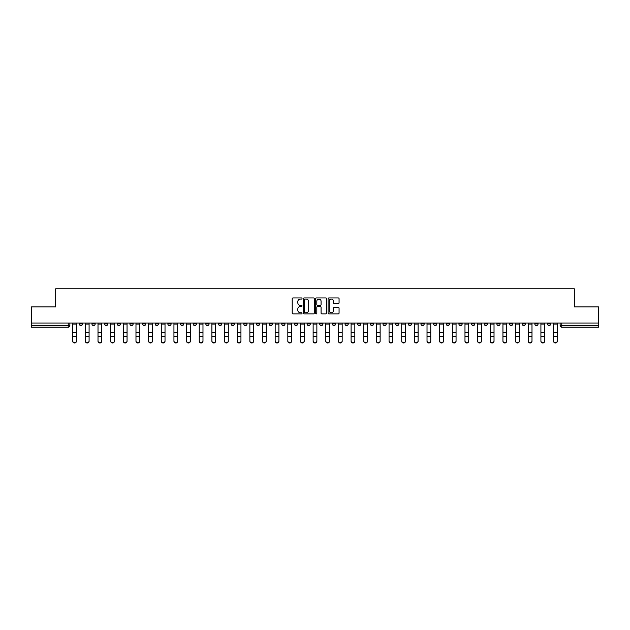 <?xml version="1.0" encoding="UTF-8"?>
<svg xmlns="http://www.w3.org/2000/svg" width="630" height="630" viewBox="0 0 630 630"><rect width="100%" height="100%" fill="white"/><g stroke="black" fill="none" stroke-linecap="round" stroke-linejoin="round"><path stroke-width="0.94" d="M302.022 298.51A0.559 0.559 0 0 0 301.463 297.951L293.005 297.951A0.795 0.795 0 0 0 292.21 298.746L292.21 313.079A0.795 0.795 0 0 0 293.005 313.874L301.463 313.874A0.559 0.559 0 0 0 302.022 313.315A0.559 0.559 0 0 0 301.463 312.764L300.368 312.764A2.551 2.551 0 0 1 297.825 310.212L297.825 309.015A2.551 2.551 0 0 1 300.368 306.471L301.463 306.471A0.559 0.559 0 0 0 302.022 305.912A0.559 0.559 0 0 0 301.463 305.353L300.368 305.353A2.551 2.551 0 0 1 297.825 302.809L297.825 301.613A2.551 2.551 0 0 1 300.368 299.069L301.463 299.069A0.559 0.559 0 0 0 302.022 298.51M496.865 323.032L496.865 323.922L500.11 323.922A1.622 1.622 0 0 1 498.488 325.545A1.622 1.622 0 0 1 496.865 323.922L496.865 323.032M420.934 323.032L420.934 323.922L424.179 323.922A1.622 1.622 0 0 1 422.557 325.545A1.622 1.622 0 0 1 420.934 323.922L420.934 323.032M408.279 323.032L408.279 323.922L411.532 323.922A1.622 1.622 0 0 1 409.909 325.545A1.622 1.622 0 0 1 408.279 323.922L408.279 323.032M332.356 323.032L332.356 323.922L335.601 323.922A1.622 1.622 0 0 1 333.979 325.545A1.622 1.622 0 0 1 332.356 323.922L332.356 323.032M319.701 323.032L319.701 323.922L322.946 323.922A1.622 1.622 0 0 1 321.324 325.545A1.622 1.622 0 0 1 319.701 323.922L319.701 323.032M307.054 323.032L307.054 323.922L310.299 323.922A1.622 1.622 0 0 1 308.676 325.545A1.622 1.622 0 0 1 307.054 323.922L307.054 323.032M281.744 323.032L281.744 323.922L284.988 323.922A1.622 1.622 0 0 1 283.366 325.545A1.622 1.622 0 0 1 281.744 323.922L281.744 323.032M256.434 323.922L256.434 323.032L256.434 323.922A1.622 1.622 0 0 0 258.056 325.545A1.622 1.622 0 0 1 256.434 323.922L259.678 323.922A1.622 1.622 0 0 1 258.056 325.545A1.622 1.622 0 0 0 259.678 323.922L259.678 323.032L259.678 323.922M243.779 323.922L243.779 323.032L243.779 323.922A1.622 1.622 0 0 0 245.401 325.545A1.622 1.622 0 0 1 243.779 323.922L247.023 323.922A1.622 1.622 0 0 1 245.401 325.545M231.123 323.922L231.123 323.032L231.123 323.922A1.622 1.622 0 0 0 232.746 325.545A1.622 1.622 0 0 1 231.123 323.922L234.368 323.922A1.622 1.622 0 0 1 232.746 325.545A1.622 1.622 0 0 0 234.368 323.922L234.368 323.032L234.368 323.922M218.468 323.032L218.468 323.922L221.721 323.922A1.622 1.622 0 0 1 220.091 325.545A1.622 1.622 0 0 1 218.468 323.922L218.468 323.032M205.821 323.032L205.821 323.922L209.066 323.922A1.622 1.622 0 0 1 207.443 325.545A1.622 1.622 0 0 1 205.821 323.922L205.821 323.032M193.166 323.032L193.166 323.922L196.41 323.922A1.622 1.622 0 0 1 194.788 325.545A1.622 1.622 0 0 1 193.166 323.922L193.166 323.032M180.511 323.922L180.511 323.032L180.511 323.922A1.622 1.622 0 0 0 182.133 325.545A1.622 1.622 0 0 1 180.511 323.922L183.755 323.922A1.622 1.622 0 0 1 182.133 325.545M155.201 323.922L155.201 323.032L155.201 323.922A1.622 1.622 0 0 0 156.823 325.545A1.622 1.622 0 0 1 155.201 323.922L158.445 323.922A1.622 1.622 0 0 1 156.823 325.545A1.622 1.622 0 0 0 158.445 323.922L158.445 323.032L158.445 323.922M142.545 323.922L142.545 323.032L142.545 323.922A1.622 1.622 0 0 0 144.168 325.545A1.622 1.622 0 0 1 142.545 323.922L145.79 323.922A1.622 1.622 0 0 1 144.168 325.545A1.622 1.622 0 0 0 145.79 323.922L145.79 323.032L145.79 323.922M129.89 323.922L129.89 323.032L129.89 323.922A1.622 1.622 0 0 0 131.512 325.545A1.622 1.622 0 0 1 129.89 323.922L133.135 323.922A1.622 1.622 0 0 1 131.512 325.545A1.622 1.622 0 0 0 133.135 323.922L133.135 323.032L133.135 323.922M117.243 323.922L117.243 323.032L117.243 323.922A1.622 1.622 0 0 0 118.865 325.545A1.622 1.622 0 0 1 117.243 323.922L120.487 323.922A1.622 1.622 0 0 1 118.865 325.545M104.588 323.922L104.588 323.032L104.588 323.922A1.622 1.622 0 0 0 106.21 325.545A1.622 1.622 0 0 1 104.588 323.922L107.832 323.922A1.622 1.622 0 0 1 106.21 325.545A1.622 1.622 0 0 0 107.832 323.922L107.832 323.032L107.832 323.922M91.933 323.922L91.933 323.032L91.933 323.922A1.622 1.622 0 0 0 93.555 325.545A1.622 1.622 0 0 1 91.933 323.922L95.177 323.922A1.622 1.622 0 0 1 93.555 325.545A1.622 1.622 0 0 0 95.177 323.922L95.177 323.032L95.177 323.922M338.271 303.565A0.795 0.795 0 0 0 339.066 302.77L339.066 298.746A0.795 0.795 0 0 0 338.271 297.951L328.876 297.951A0.795 0.795 0 0 0 328.08 298.746L328.08 313.079A0.795 0.795 0 0 0 328.876 313.874L338.271 313.874A0.795 0.795 0 0 0 339.066 313.079L339.066 308.22A0.795 0.795 0 0 0 338.271 307.424L334.246 307.424A0.795 0.795 0 0 0 333.451 308.22L333.451 310.629A2.126 2.126 0 0 1 331.325 312.764A2.126 2.126 0 0 1 329.191 310.629L329.191 301.195A2.126 2.126 0 0 1 331.325 299.069A2.126 2.126 0 0 1 333.451 301.195L333.451 302.77A0.795 0.795 0 0 0 334.246 303.565L338.271 303.565M31.5 323.032L31.5 306.889L55.676 306.889L55.676 288.8L574.324 288.8L574.324 306.889L598.5 306.889L598.5 323.032L31.5 323.032L31.5 325.545L69.867 325.545L69.867 323.032L69.867 325.545A1.622 1.622 0 0 1 68.245 327.167L31.5 327.167L31.5 325.545M314.307 298.746A0.795 0.795 0 0 0 313.504 297.951L304.109 297.951A0.795 0.795 0 0 0 303.314 298.746L303.314 313.079A0.795 0.795 0 0 0 304.109 313.874L313.504 313.874A0.795 0.795 0 0 0 314.307 313.079L314.307 298.746M316.496 297.951L325.891 297.951A0.795 0.795 0 0 1 326.686 298.746L326.686 313.079A0.795 0.795 0 0 1 325.891 313.874L321.867 313.874A0.795 0.795 0 0 1 321.072 313.079L321.072 307.267A0.795 0.795 0 0 0 320.276 306.471L317.607 306.471A0.795 0.795 0 0 0 316.811 307.267L316.811 313.315A0.559 0.559 0 0 1 316.252 313.874A0.559 0.559 0 0 1 315.693 313.315L315.693 298.746A0.795 0.795 0 0 1 316.496 297.951M560.133 323.032L560.133 325.545L598.5 325.545L598.5 327.167L561.755 327.167A1.622 1.622 0 0 1 560.133 325.545M598.5 323.032L598.5 325.545M550.722 323.032L550.722 323.922A1.622 1.622 0 0 1 549.1 325.545A1.622 1.622 0 0 1 547.478 323.922A1.622 1.622 0 0 0 549.1 325.545M547.478 323.032L547.478 323.922L550.722 323.922M538.067 323.032L538.067 323.922A1.622 1.622 0 0 1 536.445 325.545A1.622 1.622 0 0 1 534.823 323.922L538.067 323.922A1.622 1.622 0 0 1 536.445 325.545M534.823 323.032L534.823 323.922M525.412 323.032L525.412 323.922A1.622 1.622 0 0 1 523.79 325.545A1.622 1.622 0 0 1 522.168 323.922A1.622 1.622 0 0 0 523.79 325.545M522.168 323.032L522.168 323.922L525.412 323.922M512.757 323.032L512.757 323.922A1.622 1.622 0 0 1 511.135 325.545A1.622 1.622 0 0 1 509.512 323.922L512.757 323.922M509.512 323.032L509.512 323.922M500.11 323.032L500.11 323.922A1.622 1.622 0 0 1 498.488 325.545M487.455 323.032L487.455 323.922A1.622 1.622 0 0 1 485.832 325.545A1.622 1.622 0 0 1 484.21 323.922L487.455 323.922M484.21 323.032L484.21 323.922M474.799 323.032L474.799 323.922A1.622 1.622 0 0 1 473.177 325.545A1.622 1.622 0 0 1 471.555 323.922L474.799 323.922M471.555 323.032L471.555 323.922M462.144 323.032L462.144 323.922A1.622 1.622 0 0 1 460.522 325.545A1.622 1.622 0 0 1 458.9 323.922A1.622 1.622 0 0 0 460.522 325.545M458.9 323.032L458.9 323.922L462.144 323.922M449.489 323.032L449.489 323.922A1.622 1.622 0 0 1 447.867 325.545A1.622 1.622 0 0 1 446.245 323.922L449.489 323.922M446.245 323.032L446.245 323.922M436.834 323.032L436.834 323.922A1.622 1.622 0 0 1 435.212 325.545A1.622 1.622 0 0 1 433.59 323.922L436.834 323.922M433.59 323.032L433.59 323.922M424.179 323.032L424.179 323.922M411.532 323.032L411.532 323.922L411.532 323.032M398.877 323.032L398.877 323.922A1.622 1.622 0 0 1 397.254 325.545A1.622 1.622 0 0 1 395.632 323.922L398.877 323.922M395.632 323.032L395.632 323.922M386.221 323.032L386.221 323.922A1.622 1.622 0 0 1 384.599 325.545A1.622 1.622 0 0 1 382.977 323.922L386.221 323.922M382.977 323.032L382.977 323.922M373.566 323.032L373.566 323.922A1.622 1.622 0 0 1 371.944 325.545A1.622 1.622 0 0 1 370.322 323.922L373.566 323.922M370.322 323.032L370.322 323.922M360.911 323.032L360.911 323.922A1.622 1.622 0 0 1 359.289 325.545A1.622 1.622 0 0 1 357.667 323.922L360.911 323.922M357.667 323.032L357.667 323.922M348.256 323.032L348.256 323.922A1.622 1.622 0 0 1 346.634 325.545A1.622 1.622 0 0 1 345.012 323.922L348.256 323.922M345.012 323.032L345.012 323.922M335.601 323.032L335.601 323.922A1.622 1.622 0 0 1 333.979 325.545M322.946 323.032L322.946 323.922M310.299 323.922L310.299 323.032L310.299 323.922A1.622 1.622 0 0 1 308.676 325.545M297.643 323.032L297.643 323.922A1.622 1.622 0 0 1 296.021 325.545A1.622 1.622 0 0 1 294.399 323.922A1.622 1.622 0 0 0 296.021 325.545A1.622 1.622 0 0 0 297.643 323.922L294.399 323.922L294.399 323.032M284.988 323.922L284.988 323.032L284.988 323.922A1.622 1.622 0 0 1 283.366 325.545M272.333 323.032L272.333 323.922A1.622 1.622 0 0 1 270.711 325.545A1.622 1.622 0 0 1 269.089 323.922A1.622 1.622 0 0 0 270.711 325.545M269.089 323.032L269.089 323.922L272.333 323.922M247.023 323.032L247.023 323.922L247.023 323.032M221.721 323.922L221.721 323.032L221.721 323.922A1.622 1.622 0 0 1 220.091 325.545M209.066 323.922L209.066 323.032L209.066 323.922A1.622 1.622 0 0 1 207.443 325.545M196.41 323.922L196.41 323.032L196.41 323.922A1.622 1.622 0 0 1 194.788 325.545M183.755 323.032L183.755 323.922L183.755 323.032M171.1 323.922L171.1 323.032L171.1 323.922A1.622 1.622 0 0 1 169.478 325.545A1.622 1.622 0 0 1 167.856 323.922L171.1 323.922A1.622 1.622 0 0 1 169.478 325.545M167.856 323.032L167.856 323.922M120.487 323.032L120.487 323.922L120.487 323.032M82.522 323.032L82.522 323.922A1.622 1.622 0 0 1 80.9 325.545A1.622 1.622 0 0 1 79.278 323.922A1.622 1.622 0 0 0 80.9 325.545A1.622 1.622 0 0 0 82.522 323.922L82.522 323.032M79.278 323.032L79.278 323.922L82.522 323.922M68.245 323.032L68.245 327.167A1.622 1.622 0 0 0 69.867 325.545M304.991 299.069A0.559 0.559 0 0 0 304.432 299.62L304.432 312.204A0.559 0.559 0 0 0 304.991 312.764L306.141 312.764A2.551 2.551 0 0 0 308.692 310.212L308.692 301.613A2.551 2.551 0 0 0 306.141 299.069L304.991 299.069M321.072 301.234A2.126 2.126 0 0 0 318.938 299.108A2.126 2.126 0 0 0 316.811 301.234L316.811 304.558A0.795 0.795 0 0 0 317.607 305.353L320.276 305.353A0.795 0.795 0 0 0 321.072 304.558L321.072 301.234M72.71 341.2L72.71 340.885A1.866 1.78 0 0 0 74.576 342.673A1.866 1.78 0 0 0 76.435 340.885L76.435 341.2A1.866 1.78 180 0 1 74.576 342.98A1.866 1.78 180 0 1 72.71 341.2L72.71 336.68M72.71 323.032L72.71 340.885M76.435 323.032L76.435 340.885M85.357 341.2L85.357 340.885A1.866 1.78 0 0 0 87.224 342.673A1.866 1.78 0 0 0 89.09 340.885L89.09 341.2A1.866 1.78 180 0 1 87.224 342.98A1.866 1.78 180 0 1 85.357 341.2L85.357 336.68M98.012 341.2L98.012 340.885A1.866 1.78 0 0 0 99.879 342.673A1.866 1.78 0 0 0 101.745 340.885L101.745 341.2A1.866 1.78 180 0 1 99.879 342.98A1.866 1.78 180 0 1 98.012 341.2L98.012 336.68M85.357 323.032L85.357 340.885M89.09 323.032L89.09 340.885M98.012 323.032L98.012 340.885M101.745 323.032L101.745 340.885M110.667 341.2L110.667 340.885A1.866 1.78 0 0 0 112.534 342.673A1.866 1.78 0 0 0 114.4 340.885L114.4 341.2A1.866 1.78 180 0 1 112.534 342.98A1.866 1.78 180 0 1 110.667 341.2L110.667 336.68M123.322 341.2L123.322 340.885A1.866 1.78 0 0 0 125.189 342.673A1.866 1.78 0 0 0 127.055 340.885L127.055 341.2A1.866 1.78 180 0 1 125.189 342.98A1.866 1.78 180 0 1 123.322 341.2L123.322 336.68M135.978 341.2L135.978 340.885A1.866 1.78 0 0 0 137.844 342.673A1.866 1.78 0 0 0 139.71 340.885L139.71 341.2A1.866 1.78 180 0 1 137.844 342.98A1.866 1.78 180 0 1 135.978 341.2L135.978 336.68M110.667 323.032L110.667 340.885M114.4 323.032L114.4 340.885M123.322 323.032L123.322 340.885M127.055 323.032L127.055 340.885M135.978 323.032L135.978 340.885M139.71 323.032L139.71 340.885M152.365 340.885L152.365 341.2A1.866 1.78 180 0 1 150.499 342.98A1.866 1.78 180 0 1 148.633 341.2L148.633 340.885A1.866 1.78 0 0 0 150.499 342.673A1.866 1.78 0 0 0 152.365 340.885L152.365 336.365L148.633 336.365L148.633 340.885M148.633 323.032L148.633 336.365M152.365 323.032L152.365 336.365M165.021 340.885L165.021 341.2A1.866 1.78 180 0 1 163.154 342.98A1.866 1.78 180 0 1 161.288 341.2L161.288 340.885A1.866 1.78 0 0 0 163.154 342.673A1.866 1.78 0 0 0 165.021 340.885L165.021 336.365L161.288 336.365L161.288 340.885M161.288 323.032L161.288 336.365M165.021 323.032L165.021 336.365M177.668 340.885L177.668 341.2A1.866 1.78 180 0 1 175.802 342.98A1.866 1.78 180 0 1 173.943 341.2L173.943 340.885A1.866 1.78 0 0 0 175.802 342.673A1.866 1.78 0 0 0 177.668 340.885L177.668 336.365L173.943 336.365L173.943 340.885M173.943 323.032L173.943 336.365M177.668 323.032L177.668 336.365M190.323 340.885L190.323 341.2A1.866 1.78 180 0 1 188.457 342.98A1.866 1.78 180 0 1 186.59 341.2L186.59 340.885A1.866 1.78 0 0 0 188.457 342.673A1.866 1.78 0 0 0 190.323 340.885L190.323 336.365L186.59 336.365L186.59 340.885M186.59 323.032L186.59 336.365M190.323 323.032L190.323 336.365M202.978 340.885L202.978 341.2A1.866 1.78 180 0 1 201.112 342.98A1.866 1.78 180 0 1 199.245 341.2L199.245 340.885A1.866 1.78 0 0 0 201.112 342.673A1.866 1.78 0 0 0 202.978 340.885L202.978 336.365L199.245 336.365L199.245 340.885M199.245 323.032L199.245 336.365M202.978 323.032L202.978 336.365M215.633 340.885L215.633 341.2A1.866 1.78 180 0 1 213.767 342.98A1.866 1.78 180 0 1 211.9 341.2L211.9 340.885A1.866 1.78 0 0 0 213.767 342.673A1.866 1.78 0 0 0 215.633 340.885L215.633 336.365L211.9 336.365L211.9 340.885M211.9 323.032L211.9 336.365M215.633 323.032L215.633 336.365M228.288 340.885L228.288 341.2A1.866 1.78 180 0 1 226.422 342.98A1.866 1.78 180 0 1 224.556 341.2L224.556 340.885A1.866 1.78 0 0 0 226.422 342.673A1.866 1.78 0 0 0 228.288 340.885L228.288 336.365L224.556 336.365L224.556 340.885M224.556 323.032L224.556 336.365M228.288 323.032L228.288 336.365M240.943 340.885L240.943 341.2A1.866 1.78 180 0 1 239.077 342.98A1.866 1.78 180 0 1 237.211 341.2L237.211 340.885A1.866 1.78 0 0 0 239.077 342.673A1.866 1.78 0 0 0 240.943 340.885L240.943 336.365L237.211 336.365L237.211 340.885M237.211 323.032L237.211 336.365M240.943 323.032L240.943 336.365M253.599 340.885L253.599 341.2A1.866 1.78 180 0 1 251.732 342.98A1.866 1.78 180 0 1 249.866 341.2L249.866 340.885A1.866 1.78 0 0 0 251.732 342.673A1.866 1.78 0 0 0 253.599 340.885L253.599 336.365L249.866 336.365L249.866 340.885M249.866 323.032L249.866 336.365M253.599 323.032L253.599 336.365M266.246 340.885L266.246 341.2A1.866 1.78 180 0 1 264.387 342.98A1.866 1.78 180 0 1 262.521 341.2L262.521 340.885A1.866 1.78 0 0 0 264.387 342.673A1.866 1.78 0 0 0 266.246 340.885L266.246 336.365L262.521 336.365L262.521 340.885M262.521 323.032L262.521 336.365M266.246 323.032L266.246 336.365M278.901 340.885L278.901 341.2A1.866 1.78 180 0 1 277.035 342.98A1.866 1.78 180 0 1 275.168 341.2L275.168 340.885A1.866 1.78 0 0 0 277.035 342.673A1.866 1.78 0 0 0 278.901 340.885L278.901 336.365L275.168 336.365L275.168 340.885M275.168 323.032L275.168 336.365M278.901 323.032L278.901 336.365M291.556 340.885L291.556 341.2A1.866 1.78 180 0 1 289.69 342.98A1.866 1.78 180 0 1 287.823 341.2L287.823 340.885A1.866 1.78 0 0 0 289.69 342.673A1.866 1.78 0 0 0 291.556 340.885L291.556 336.365L287.823 336.365L287.823 340.885M287.823 323.032L287.823 336.365M291.556 323.032L291.556 336.365M304.211 340.885L304.211 341.2A1.866 1.78 180 0 1 302.345 342.98A1.866 1.78 180 0 1 300.478 341.2L300.478 340.885A1.866 1.78 0 0 0 302.345 342.673A1.866 1.78 0 0 0 304.211 340.885L304.211 336.365L300.478 336.365L300.478 340.885M300.478 323.032L300.478 336.365M304.211 323.032L304.211 336.365M316.866 340.885L316.866 341.2A1.866 1.78 180 0 1 315 342.98A1.866 1.78 180 0 1 313.134 341.2L313.134 340.885A1.866 1.78 0 0 0 315 342.673A1.866 1.78 0 0 0 316.866 340.885L316.866 336.365L313.134 336.365L313.134 340.885M313.134 323.032L313.134 336.365M316.866 323.032L316.866 336.365M329.522 340.885L329.522 341.2A1.866 1.78 180 0 1 327.655 342.98A1.866 1.78 180 0 1 325.789 341.2L325.789 340.885A1.866 1.78 0 0 0 327.655 342.673A1.866 1.78 0 0 0 329.522 340.885L329.522 336.365L325.789 336.365L325.789 340.885M325.789 323.032L325.789 336.365M329.522 323.032L329.522 336.365M342.177 340.885L342.177 341.2A1.866 1.78 180 0 1 340.31 342.98A1.866 1.78 180 0 1 338.444 341.2L338.444 340.885A1.866 1.78 0 0 0 340.31 342.673A1.866 1.78 0 0 0 342.177 340.885L342.177 336.365L338.444 336.365L338.444 340.885M338.444 323.032L338.444 336.365M342.177 323.032L342.177 336.365M148.633 341.2L148.633 336.68M161.288 341.2L161.288 336.68M173.943 341.2L173.943 336.68M186.59 341.2L186.59 336.68M199.245 341.2L199.245 336.68M211.9 341.2L211.9 336.68M224.556 341.2L224.556 336.68M237.211 341.2L237.211 336.68M249.866 341.2L249.866 336.68M262.521 341.2L262.521 336.68M275.168 341.2L275.168 336.68M287.823 341.2L287.823 336.68M300.478 341.2L300.478 336.68M313.134 341.2L313.134 336.68M325.789 341.2L325.789 336.68M338.444 341.2L338.444 336.68M351.099 341.2L351.099 340.885A1.866 1.78 0 0 0 352.965 342.673A1.866 1.78 0 0 0 354.832 340.885L354.832 341.2A1.866 1.78 180 0 1 352.965 342.98A1.866 1.78 180 0 1 351.099 341.2L351.099 336.68M363.754 341.2L363.754 340.885A1.866 1.78 0 0 0 365.613 342.673A1.866 1.78 0 0 0 367.479 340.885L367.479 341.2A1.866 1.78 180 0 1 365.613 342.98A1.866 1.78 180 0 1 363.754 341.2L363.754 336.68M376.401 341.2L376.401 340.885A1.866 1.78 0 0 0 378.268 342.673A1.866 1.78 0 0 0 380.134 340.885L380.134 341.2A1.866 1.78 180 0 1 378.268 342.98A1.866 1.78 180 0 1 376.401 341.2L376.401 336.68M389.057 341.2L389.057 340.885A1.866 1.78 0 0 0 390.923 342.673A1.866 1.78 0 0 0 392.789 340.885L392.789 341.2A1.866 1.78 180 0 1 390.923 342.98A1.866 1.78 180 0 1 389.057 341.2L389.057 336.68M351.099 323.032L351.099 340.885M354.832 323.032L354.832 340.885M363.754 323.032L363.754 340.885M367.479 323.032L367.479 340.885M376.401 323.032L376.401 340.885M380.134 323.032L380.134 340.885M389.057 323.032L389.057 340.885M392.789 323.032L392.789 340.885M401.712 341.2L401.712 340.885A1.866 1.78 0 0 0 403.578 342.673A1.866 1.78 0 0 0 405.444 340.885L405.444 341.2A1.866 1.78 180 0 1 403.578 342.98A1.866 1.78 180 0 1 401.712 341.2L401.712 336.68M401.712 323.032L401.712 340.885M405.444 323.032L405.444 340.885M414.367 341.2L414.367 340.885A1.866 1.78 0 0 0 416.233 342.673A1.866 1.78 0 0 0 418.099 340.885L418.099 341.2A1.866 1.78 180 0 1 416.233 342.98A1.866 1.78 180 0 1 414.367 341.2L414.367 336.68M414.367 323.032L414.367 340.885M418.099 323.032L418.099 340.885M427.022 341.2L427.022 340.885A1.866 1.78 0 0 0 428.888 342.673A1.866 1.78 0 0 0 430.755 340.885L430.755 341.2A1.866 1.78 180 0 1 428.888 342.98A1.866 1.78 180 0 1 427.022 341.2L427.022 336.68M427.022 323.032L427.022 340.885M430.755 323.032L430.755 340.885M439.677 341.2L439.677 340.885A1.866 1.78 0 0 0 441.543 342.673A1.866 1.78 0 0 0 443.41 340.885L443.41 341.2A1.866 1.78 180 0 1 441.543 342.98A1.866 1.78 180 0 1 439.677 341.2L439.677 336.68M439.677 323.032L439.677 340.885M443.41 323.032L443.41 340.885M452.332 341.2L452.332 340.885A1.866 1.78 0 0 0 454.198 342.673A1.866 1.78 0 0 0 456.057 340.885L456.057 341.2A1.866 1.78 180 0 1 454.198 342.98A1.866 1.78 180 0 1 452.332 341.2L452.332 336.68M452.332 323.032L452.332 340.885M456.057 323.032L456.057 340.885M464.979 341.2L464.979 340.885A1.866 1.78 0 0 0 466.846 342.673A1.866 1.78 0 0 0 468.712 340.885L468.712 341.2A1.866 1.78 180 0 1 466.846 342.98A1.866 1.78 180 0 1 464.979 341.2L464.979 336.68M464.979 323.032L464.979 340.885M468.712 323.032L468.712 340.885M477.634 341.2L477.634 340.885A1.866 1.78 0 0 0 479.501 342.673A1.866 1.78 0 0 0 481.367 340.885L481.367 341.2A1.866 1.78 180 0 1 479.501 342.98A1.866 1.78 180 0 1 477.634 341.2L477.634 336.68M477.634 323.032L477.634 340.885M481.367 323.032L481.367 340.885M490.29 341.2L490.29 340.885A1.866 1.78 0 0 0 492.156 342.673A1.866 1.78 0 0 0 494.022 340.885L494.022 341.2A1.866 1.78 180 0 1 492.156 342.98A1.866 1.78 180 0 1 490.29 341.2L490.29 336.68M490.29 323.032L490.29 340.885M494.022 323.032L494.022 340.885M502.945 341.2L502.945 340.885A1.866 1.78 0 0 0 504.811 342.673A1.866 1.78 0 0 0 506.677 340.885L506.677 341.2A1.866 1.78 180 0 1 504.811 342.98A1.866 1.78 180 0 1 502.945 341.2L502.945 336.68M502.945 323.032L502.945 340.885M506.677 323.032L506.677 340.885M515.6 341.2L515.6 340.885A1.866 1.78 0 0 0 517.466 342.673A1.866 1.78 0 0 0 519.333 340.885L519.333 341.2A1.866 1.78 180 0 1 517.466 342.98A1.866 1.78 180 0 1 515.6 341.2L515.6 336.68M515.6 323.032L515.6 340.885M519.333 323.032L519.333 340.885M528.255 341.2L528.255 340.885A1.866 1.78 0 0 0 530.121 342.673A1.866 1.78 0 0 0 531.988 340.885L531.988 341.2A1.866 1.78 180 0 1 530.121 342.98A1.866 1.78 180 0 1 528.255 341.2L528.255 336.68M528.255 323.032L528.255 340.885M531.988 323.032L531.988 340.885M540.91 341.2L540.91 340.885A1.866 1.78 0 0 0 542.776 342.673A1.866 1.78 0 0 0 544.643 340.885L544.643 341.2A1.866 1.78 180 0 1 542.776 342.98A1.866 1.78 180 0 1 540.91 341.2L540.91 336.68M540.91 323.032L540.91 340.885M544.643 323.032L544.643 340.885M553.565 341.2L553.565 340.885A1.866 1.78 0 0 0 555.424 342.673A1.866 1.78 0 0 0 557.29 340.885L557.29 341.2A1.866 1.78 180 0 1 555.424 342.98A1.866 1.78 180 0 1 553.565 341.2L553.565 336.68M553.565 323.032L553.565 340.885M557.29 323.032L557.29 340.885M561.755 323.032L561.755 327.167M76.435 324.048L72.71 324.048M76.435 332.349L72.71 332.349M76.435 336.365L72.71 336.365M89.09 324.048L85.357 324.048M89.09 332.349L85.357 332.349M89.09 336.365L85.357 336.365M101.745 324.048L98.012 324.048M101.745 332.349L98.012 332.349M101.745 336.365L98.012 336.365M114.4 324.048L110.667 324.048M114.4 332.349L110.667 332.349M114.4 336.365L110.667 336.365M127.055 324.048L123.322 324.048M127.055 332.349L123.322 332.349M127.055 336.365L123.322 336.365M139.71 324.048L135.978 324.048M139.71 332.349L135.978 332.349M139.71 336.365L135.978 336.365M152.365 324.048L148.633 324.048M152.365 332.349L148.633 332.349M165.021 324.048L161.288 324.048M165.021 332.349L161.288 332.349M177.668 324.048L173.943 324.048M177.668 332.349L173.943 332.349M190.323 324.048L186.59 324.048M190.323 332.349L186.59 332.349M202.978 324.048L199.245 324.048M202.978 332.349L199.245 332.349M215.633 324.048L211.9 324.048M215.633 332.349L211.9 332.349M228.288 324.048L224.556 324.048M228.288 332.349L224.556 332.349M240.943 324.048L237.211 324.048M240.943 332.349L237.211 332.349M253.599 324.048L249.866 324.048M253.599 332.349L249.866 332.349M266.246 324.048L262.521 324.048M266.246 332.349L262.521 332.349M278.901 324.048L275.168 324.048M278.901 332.349L275.168 332.349M291.556 324.048L287.823 324.048M291.556 332.349L287.823 332.349M304.211 324.048L300.478 324.048M304.211 332.349L300.478 332.349M316.866 324.048L313.134 324.048M316.866 332.349L313.134 332.349M329.522 324.048L325.789 324.048M329.522 332.349L325.789 332.349M342.177 324.048L338.444 324.048M342.177 332.349L338.444 332.349M354.832 324.048L351.099 324.048M354.832 332.349L351.099 332.349M354.832 336.365L351.099 336.365M367.479 324.048L363.754 324.048M367.479 332.349L363.754 332.349M367.479 336.365L363.754 336.365M380.134 324.048L376.401 324.048M380.134 332.349L376.401 332.349M380.134 336.365L376.401 336.365M392.789 324.048L389.057 324.048M392.789 332.349L389.057 332.349M392.789 336.365L389.057 336.365M405.444 324.048L401.712 324.048M405.444 332.349L401.712 332.349M405.444 336.365L401.712 336.365M418.099 324.048L414.367 324.048M418.099 332.349L414.367 332.349M418.099 336.365L414.367 336.365M430.755 324.048L427.022 324.048M430.755 332.349L427.022 332.349M430.755 336.365L427.022 336.365M443.41 324.048L439.677 324.048M443.41 332.349L439.677 332.349M443.41 336.365L439.677 336.365M456.057 324.048L452.332 324.048M456.057 332.349L452.332 332.349M456.057 336.365L452.332 336.365M468.712 324.048L464.979 324.048M468.712 332.349L464.979 332.349M468.712 336.365L464.979 336.365M481.367 324.048L477.634 324.048M481.367 332.349L477.634 332.349M481.367 336.365L477.634 336.365M494.022 324.048L490.29 324.048M494.022 332.349L490.29 332.349M494.022 336.365L490.29 336.365M506.677 324.048L502.945 324.048M506.677 332.349L502.945 332.349M506.677 336.365L502.945 336.365M519.333 324.048L515.6 324.048M519.333 332.349L515.6 332.349M519.333 336.365L515.6 336.365M531.988 324.048L528.255 324.048M531.988 332.349L528.255 332.349M531.988 336.365L528.255 336.365M544.643 324.048L540.91 324.048M544.643 332.349L540.91 332.349M544.643 336.365L540.91 336.365M557.29 324.048L553.565 324.048M557.29 332.349L553.565 332.349M557.29 336.365L553.565 336.365"/></g></svg>
